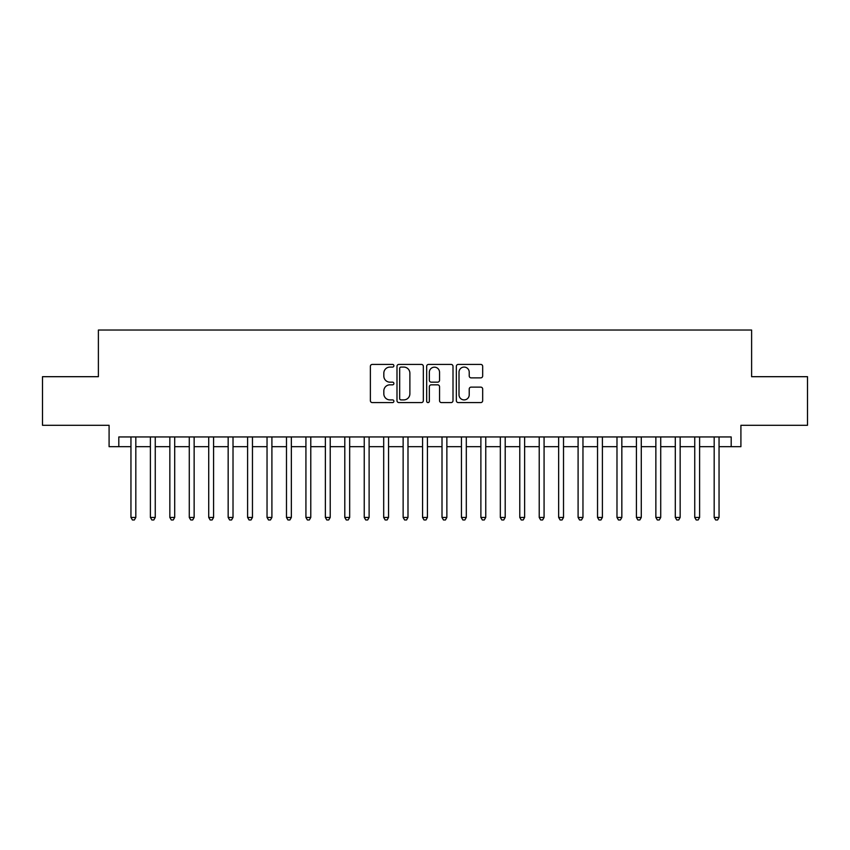 <?xml version="1.0" encoding="UTF-8"?>
<svg xmlns="http://www.w3.org/2000/svg" width="850" height="850" viewBox="0 0 850 850"><rect width="100%" height="100%" fill="white"/><g stroke="black" fill="none" stroke-linecap="round" stroke-linejoin="round"><path stroke-width="1.27" d="M393.901 365.744A1.339 1.339 0 0 0 392.562 364.416L372.289 364.416A1.913 1.913 0 0 0 370.377 366.318L370.377 400.669A1.913 1.913 0 0 0 372.289 402.581L392.562 402.581A1.339 1.339 0 0 0 393.901 401.243A1.339 1.339 0 0 0 392.562 399.904L389.938 399.904A6.109 6.109 0 0 1 383.828 393.794L383.828 390.936A6.109 6.109 0 0 1 389.938 384.827L392.562 384.827A1.339 1.339 0 0 0 393.901 383.499A1.339 1.339 0 0 0 392.562 382.16L389.938 382.16A6.109 6.109 0 0 1 383.828 376.051L383.828 373.192A6.109 6.109 0 0 1 389.938 367.083L392.562 367.083A1.339 1.339 0 0 0 393.901 365.744M480.771 377.868A1.913 1.913 0 0 0 482.672 375.955L482.672 366.318A1.913 1.913 0 0 0 480.771 364.416L458.256 364.416A1.913 1.913 0 0 0 456.344 366.318L456.344 400.669A1.913 1.913 0 0 0 458.256 402.581L480.771 402.581A1.913 1.913 0 0 0 482.672 400.669L482.672 389.024A1.913 1.913 0 0 0 480.771 387.122L471.134 387.122A1.913 1.913 0 0 0 469.221 389.024L469.221 394.804A5.1 5.1 0 0 1 464.121 399.904A5.1 5.1 0 0 1 459.011 394.804L459.011 372.183A5.1 5.1 0 0 1 464.121 367.083A5.1 5.1 0 0 1 469.221 372.183L469.221 375.955A1.913 1.913 0 0 0 471.134 377.868L480.771 377.868M118.809 446.675L118.809 436.953L731.191 436.953L731.191 446.675L740.913 446.675L740.913 425.287L807.5 425.287L807.5 376.688L751.612 376.688L751.612 330.034L98.387 330.034L98.387 376.688L42.5 376.688L42.5 425.287L109.087 425.287L109.087 446.675L130.953 446.675M423.332 366.318A1.913 1.913 0 0 0 421.419 364.416L398.905 364.416A1.913 1.913 0 0 0 396.993 366.318L396.993 400.669A1.913 1.913 0 0 0 398.905 402.581L421.419 402.581A1.913 1.913 0 0 0 423.332 400.669L423.332 366.318M428.581 364.416L451.095 364.416A1.913 1.913 0 0 1 453.007 366.318L453.007 400.669A1.913 1.913 0 0 1 451.095 402.581L441.458 402.581A1.913 1.913 0 0 1 439.546 400.669L439.546 386.739A1.913 1.913 0 0 0 437.644 384.827L431.248 384.827A1.913 1.913 0 0 0 429.346 386.739L429.346 401.243A1.339 1.339 0 0 1 428.007 402.581A1.339 1.339 0 0 1 426.668 401.243L426.668 366.318A1.913 1.913 0 0 1 428.581 364.416M135.819 446.675L150.397 446.675M155.252 446.675L169.841 446.675M174.696 446.675L189.274 446.675M194.14 446.675L208.718 446.675M213.584 446.675L228.161 446.675M233.017 446.675L247.605 446.675M252.461 446.675L267.038 446.675M271.904 446.675L286.482 446.675M291.348 446.675L305.926 446.675M310.781 446.675L325.369 446.675M330.225 446.675L344.803 446.675M349.669 446.675L364.246 446.675M369.112 446.675L383.69 446.675M388.546 446.675L403.134 446.675M407.989 446.675L422.567 446.675M427.433 446.675L442.011 446.675M446.866 446.675L461.454 446.675M466.31 446.675L480.888 446.675M485.754 446.675L500.331 446.675M505.197 446.675L519.775 446.675M524.631 446.675L539.219 446.675M544.074 446.675L558.652 446.675M563.518 446.675L578.096 446.675M582.962 446.675L597.539 446.675M602.395 446.675L616.983 446.675M621.839 446.675L636.416 446.675M641.282 446.675L655.86 446.675M660.726 446.675L675.304 446.675M680.159 446.675L694.747 446.675M699.603 446.675L714.181 446.675M719.047 446.675L731.191 446.675M401.009 367.083A1.339 1.339 0 0 0 399.67 368.422L399.67 398.565A1.339 1.339 0 0 0 401.009 399.904L403.771 399.904A6.109 6.109 0 0 0 409.881 393.794L409.881 373.192A6.109 6.109 0 0 0 403.771 367.083L401.009 367.083M439.546 372.279A5.1 5.1 0 0 0 434.446 367.179A5.1 5.1 0 0 0 429.346 372.279L429.346 380.248A1.913 1.913 0 0 0 431.248 382.16L437.644 382.16A1.913 1.913 0 0 0 439.546 380.248L439.546 372.279M135.819 436.953L135.819 517.438L130.953 517.438L130.953 436.953M135.819 517.438L134.353 519.966L132.419 519.966L130.953 517.438M155.252 436.953L155.252 517.438L150.397 517.438L150.397 436.953M155.252 517.438L153.797 519.966L151.852 519.966L150.397 517.438M174.696 436.953L174.696 517.438L169.841 517.438L169.841 436.953M174.696 517.438L173.241 519.966L171.296 519.966L169.841 517.438M194.14 436.953L194.14 517.438L189.274 517.438L189.274 436.953M194.14 517.438L192.684 519.966L190.74 519.966L189.274 517.438M213.584 436.953L213.584 517.438L208.718 517.438L208.718 436.953M213.584 517.438L212.117 519.966L210.173 519.966L208.718 517.438M233.017 436.953L233.017 517.438L228.161 517.438L228.161 436.953M233.017 517.438L231.561 519.966L229.617 519.966L228.161 517.438M252.461 436.953L252.461 517.438L247.605 517.438L247.605 436.953M252.461 517.438L251.005 519.966L249.061 519.966L247.605 517.438M271.904 436.953L271.904 517.438L267.038 517.438L267.038 436.953M271.904 517.438L270.449 519.966L268.504 519.966L267.038 517.438M291.348 436.953L291.348 517.438L286.482 517.438L286.482 436.953M291.348 517.438L289.882 519.966L287.938 519.966L286.482 517.438M310.781 436.953L310.781 517.438L305.926 517.438L305.926 436.953M310.781 517.438L309.326 519.966L307.381 519.966L305.926 517.438M330.225 436.953L330.225 517.438L325.369 517.438L325.369 436.953M330.225 517.438L328.769 519.966L326.825 519.966L325.369 517.438M349.669 436.953L349.669 517.438L344.803 517.438L344.803 436.953M349.669 517.438L348.213 519.966L346.269 519.966L344.803 517.438M369.112 436.953L369.112 517.438L364.246 517.438L364.246 436.953M369.112 517.438L367.646 519.966L365.702 519.966L364.246 517.438M388.546 436.953L388.546 517.438L383.69 517.438L383.69 436.953M388.546 517.438L387.09 519.966L385.146 519.966L383.69 517.438M407.989 436.953L407.989 517.438L403.134 517.438L403.134 436.953M407.989 517.438L406.534 519.966L404.589 519.966L403.134 517.438M427.433 436.953L427.433 517.438L422.567 517.438L422.567 436.953M427.433 517.438L425.967 519.966L424.033 519.966L422.567 517.438M446.866 436.953L446.866 517.438L442.011 517.438L442.011 436.953M446.866 517.438L445.411 519.966L443.466 519.966L442.011 517.438M466.31 436.953L466.31 517.438L461.454 517.438L461.454 436.953M466.31 517.438L464.854 519.966L462.91 519.966L461.454 517.438M485.754 436.953L485.754 517.438L480.888 517.438L480.888 436.953M485.754 517.438L484.298 519.966L482.354 519.966L480.888 517.438M505.197 436.953L505.197 517.438L500.331 517.438L500.331 436.953M505.197 517.438L503.731 519.966L501.787 519.966L500.331 517.438M524.631 436.953L524.631 517.438L519.775 517.438L519.775 436.953M524.631 517.438L523.175 519.966L521.231 519.966L519.775 517.438M544.074 436.953L544.074 517.438L539.219 517.438L539.219 436.953M544.074 517.438L542.619 519.966L540.674 519.966L539.219 517.438M563.518 436.953L563.518 517.438L558.652 517.438L558.652 436.953M563.518 517.438L562.062 519.966L560.118 519.966L558.652 517.438M582.962 436.953L582.962 517.438L578.096 517.438L578.096 436.953M582.962 517.438L581.496 519.966L579.551 519.966L578.096 517.438M602.395 436.953L602.395 517.438L597.539 517.438L597.539 436.953M602.395 517.438L600.939 519.966L598.995 519.966L597.539 517.438M621.839 436.953L621.839 517.438L616.983 517.438L616.983 436.953M621.839 517.438L620.383 519.966L618.439 519.966L616.983 517.438M641.282 436.953L641.282 517.438L636.416 517.438L636.416 436.953M641.282 517.438L639.827 519.966L637.883 519.966L636.416 517.438M660.726 436.953L660.726 517.438L655.86 517.438L655.86 436.953M660.726 517.438L659.26 519.966L657.316 519.966L655.86 517.438M680.159 436.953L680.159 517.438L675.304 517.438L675.304 436.953M680.159 517.438L678.704 519.966L676.759 519.966L675.304 517.438M699.603 436.953L699.603 517.438L694.747 517.438L694.747 436.953M699.603 517.438L698.148 519.966L696.203 519.966L694.747 517.438M719.047 436.953L719.047 517.438L714.181 517.438L714.181 436.953M719.047 517.438L717.581 519.966L715.647 519.966L714.181 517.438"/></g></svg>
